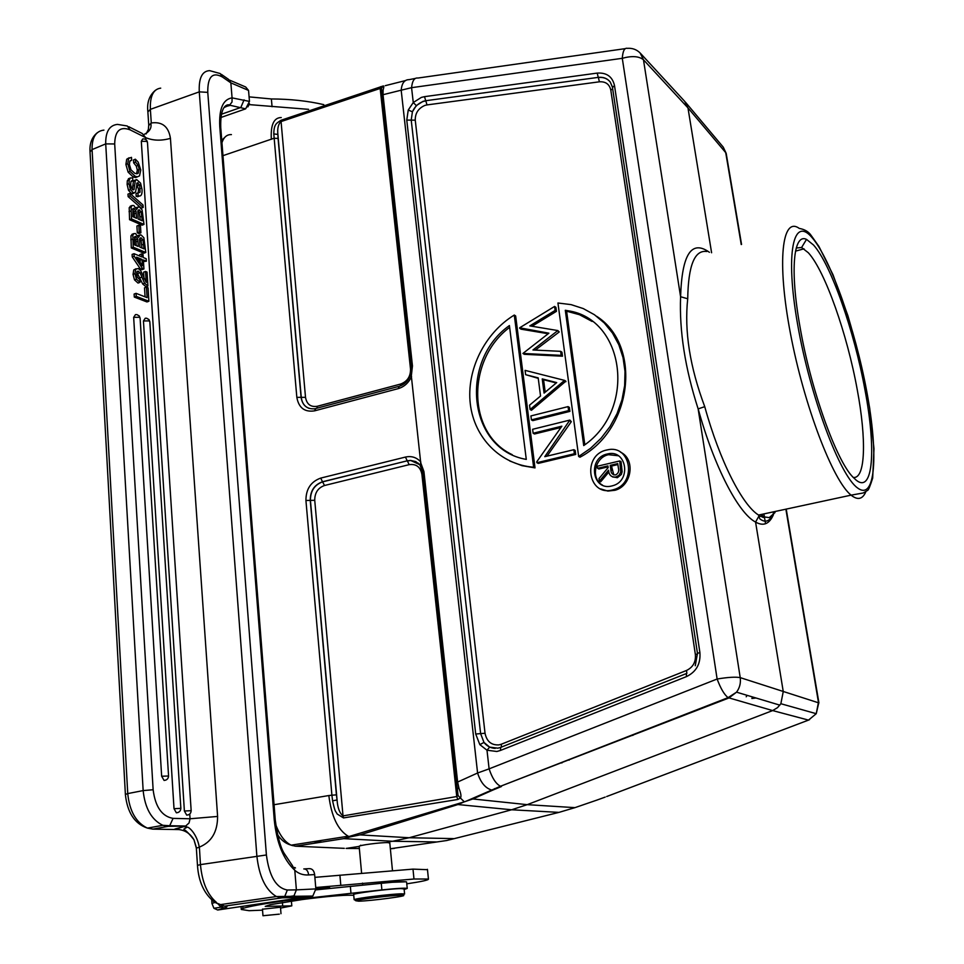<?xml version="1.0" encoding="UTF-8"?>
<svg xmlns="http://www.w3.org/2000/svg" width="964" height="964" viewBox="0 0 964 964"><rect width="100%" height="100%" fill="white"/><g stroke="black" fill="none" stroke-linecap="round" stroke-linejoin="round"><path stroke-width="1.45" d="M406.603 882.144L406.591 881.94C404.482 881.349 396.035 881.807 381.262 883.313L315.891 889.868M280.548 908.1L291.803 905.859L265.233 906.389L270.233 904.702L302.359 899.533C325.772 896.508 342.124 895.074 351.414 895.219L353.752 895.267M404.157 889.555L407.23 888.422C405.121 887.88 396.674 888.374 381.877 889.905L285.272 900.629C263.329 903.822 249.218 906.401 242.928 908.377L241.277 909.474L249.086 910.691L262.545 910.149M262.473 909.209L280.476 907.22M354.149 899.713L353.692 894.676C350.547 893.664 389.95 888.603 401.157 888.591L404.109 888.965M354.933 900.027L354.403 899.569C356.764 898.147 391.709 893.893 401.663 893.809L404.603 893.99L402.928 894.725M358.62 901.183C371.116 900.979 411.544 895.556 402.506 895.291L400.675 895.279C391.203 895.363 358.042 899.412 355.776 900.738L358.62 901.183M361.596 873.047L359.162 846.476C357.222 845.464 381.057 842.271 387.962 842.62L389.805 843.066M279.319 914.149L262.967 915.74L279.319 914.149M633.095 735.267L629.588 735.99M281.247 117.548C273.836 117.62 270.535 124.874 271.33 139.334M222.961 155.662L274.005 138.274L278.078 138.406L277.897 134.442L301.274 397.397C301.949 402.94 304.576 406.603 309.167 408.411M411.267 366.826L381.949 96.111L383.021 94.713L383.13 89.953C384.058 86.784 384.021 85.483 383.009 86.049L280.958 120.283C276.921 123.163 273.921 123.585 273.788 133.912L296.84 397.361L301.081 397.325C302.443 405.422 306.913 409.254 314.493 408.808L315.047 408.7M390.36 848.766L446.718 840.524L558.975 812.375L511.607 809.772L409.146 837.74L453.454 838.608M457.936 804.554L464.335 801.831L460.394 798.011L457.816 799.481L343.509 817.918L337.135 813.99C335.593 810.616 335.376 813.64 332.592 800.819L331.905 795.192L328.832 795.541C331.423 816.424 337.87 829.98 348.185 836.21L350.077 836.921L360.03 834.896L457.936 804.554L511.607 809.772L527.212 804.663L574.966 807.639L558.975 812.375M350.077 836.921L343.702 838.644L295.466 846.199L344.305 848.344M359.126 846.416L346.112 848.428L359.343 848.525M436.933 841.946L392.637 841.259L387.347 842.066M761.391 515.499L762.235 517.09M755.969 697.996L751.896 698.49L752.462 696.936M796.252 247.989L801.602 247.507L808.338 252.761C825.027 270.932 847.199 334.098 857.261 389.769C866.6 439.488 865.564 479.433 853.212 477.421M813.556 245.037C831.028 264.522 854.261 331.122 864.949 389.781C876.216 448.875 873.336 493.978 856.213 480.193L852.875 477.06C836.125 460.226 810.64 389.022 800 326.844C789.769 269.824 793.505 232.987 806.519 239.373L813.556 245.037M775.02 512.571L769.224 517.62L758.885 516.126L758.523 515.029C742.208 504.979 719.674 460.732 704.744 406.663C689.899 367.067 684.223 331.098 687.718 298.78C688.26 265.486 694.622 249.724 706.805 251.508M759.825 515.836L758.56 515.053L851.104 495.147C832.956 481 804.012 405.507 790.432 333.399C776.659 261.16 782.069 215.767 799.264 228.42C804.566 229.336 808.483 231.613 811.013 235.252L818.978 246.519L833.004 274.752L847.862 315.602C857.032 346.534 864.31 377.43 869.709 408.278L873.986 448.778L872.685 478.06C870.118 486.193 868.407 490.315 867.552 490.411L863.25 492.978L851.104 495.147L852.176 495.99C858.225 500.268 862.768 498.882 865.805 491.845M758.885 516.126L755.571 522.066C763.428 526.513 769.393 524.03 773.465 514.643M684.765 101.437L687.971 107.896L711.601 252.761M741.232 244.531L725.723 152.637L687.971 107.896L643.47 59.78C638.975 56.153 631.914 55.659 622.286 58.31C622.816 51.02 624.491 47.694 627.335 48.345C632.348 47.959 636.614 49.501 640.132 52.984L643.47 59.78L680.584 296.743C679.259 331.05 685.115 368.429 698.141 408.893L740.219 677.632C740.942 682.994 739.713 687.838 736.544 692.164L728.868 697.984L500.485 786.263C495.942 783.889 492.158 778.093 489.11 768.85L477.59 773.008C480.614 782.382 485.217 788.022 491.411 789.95L492.869 790.07L472.842 798.963L527.212 804.663L772.646 710.576L777.55 707.624L780.864 703.72L783.25 691.562L755.571 522.066M415.255 78.433L409.182 79.638C404.519 79.59 401.843 83.109 401.181 90.194L411.568 87.676C412.303 80.759 414.412 77.542 417.882 78.048L625.226 48.646M381.925 91.243L381.419 88.435L383.009 86.049M383.13 89.953L381.852 91.917L381.925 95.87M380.647 86.676L380.178 88.447L381.419 88.435M278.078 138.406L301.081 397.325L305.516 397.361C306.781 404.314 310.709 407.29 317.277 406.278L400.602 384.058C407.314 381.515 410.628 376.514 410.519 369.055L380.178 88.447L280.801 121.657C278.235 124.404 277.258 128.658 277.897 134.442L273.788 133.912M456.285 782.455L422.714 472.505L423.931 471.577L420.714 462.744L411.327 375.936L412.459 365.934L411.291 366.995L410.315 375.599L411.327 375.936M332.592 800.819L337.063 799.975L336.412 794.854L331.905 795.216M418.545 463.467L410.592 460.431L407.218 460.816L322.699 481.843C314.517 484.796 310.42 490.989 310.432 500.412L337.063 799.975C337.605 807.832 339.593 813.146 343.015 815.893L314.734 500.304C314.734 492.785 317.987 487.844 324.519 485.495L409.158 464.66C416.135 463.696 420.376 466.901 421.895 474.252L422.871 473.939M457.816 799.481L456.743 796.541L343.015 815.893L343.509 817.918M421.895 474.252L456.743 796.541L458.033 795.457L460.394 798.011C461.455 796.722 461.009 793.553 459.033 788.492L457.623 782.045L456.297 782.515L457.31 788.178L459.033 788.492M458.033 795.457L457.31 788.178M464.335 801.831L472.842 798.963M574.966 807.639L597.391 799.927M606.669 796.541L808.495 720.108L816.243 713.697L818.448 702.298L786.046 510.197M612.465 87.037L610.212 81.976C607.284 78.361 603.295 76.831 598.246 77.385L425.69 100.726L423.051 101.341L416.315 105.594L413.267 102.533L408.242 110.029L412.411 111.776L411.218 120.054L480.614 733.604L475.71 734.026L479.819 744.618L486.989 750.221L489.652 747.136L497.846 748.172L500.388 747.486M408.242 110.029L406.772 120.09L415.255 120.163C415.135 113.21 418.352 108.293 424.895 105.413L426.992 104.919L425.835 100.871L423.208 101.485C418.304 103.281 414.701 106.715 412.411 111.776L416.315 105.594M479.819 744.618L483.976 742.437L489.652 747.136M415.255 120.163L485.037 733.267L480.614 733.604L483.976 742.437C486.941 746.184 490.688 748.16 495.231 748.377M596.583 316.264C641.988 345.088 632.842 429.366 579.991 457.201L578.665 456.502L590.486 448.356L601.03 438.295L609.971 426.618L617.02 413.677L621.961 399.891L624.648 385.66L625.009 371.441L623.045 357.668L618.828 344.751L612.502 333.074L604.283 322.976L594.427 314.722L583.244 308.564L571.074 304.624L557.939 302.997L578.665 456.502M532.02 326.254L556.445 311.336L555.915 307.347L554.589 306.419L555.131 310.408L529.814 325.892L557.831 330.556L532.947 349.98L560.626 351.33L561.168 355.354L522.922 353.451L548.89 333.195L519.644 327.808L554.589 306.419M535.285 350.101L559.228 331.953L557.831 330.556M522.922 353.451L524.296 354.306L562.494 356.21L561.952 352.185L560.626 351.33M548.179 333.737L521.078 329.182L519.704 328.302M530.092 409.519L531.465 410.278L565.856 381.19L564.53 380.382L530.092 409.519L529.537 405.181L540.539 396.035L538.189 377.864L525.633 374.671L525.091 370.369L564.53 380.382M538.249 378.358L525.633 374.671M531.417 419.882L532.791 420.629L569.917 411.375L569.375 407.398L568.061 406.615L568.591 410.604L531.417 419.882L530.911 415.93L568.061 406.615M546.998 456.153L571.303 421.678L569.869 420.075L544.768 456.683L573.845 449.706L574.387 453.743L536.888 462.708L536.767 461.792L561.867 426.184L533.128 433.258L534.502 433.993L560.952 427.486M536.888 462.708L538.261 463.395L575.713 454.454L575.171 450.417L573.845 449.706M514.282 315.047C484.603 333.158 466.323 370.092 470.299 403.916C474.204 437.728 500.4 464.696 533.634 467.227L514.282 315.047L515.656 315.951L535.02 467.902L521.958 465.648L509.763 460.997M620.467 452.164C635.746 458.985 631.986 485.868 615.032 490.266L607.85 491.074L600.729 488.917M565.302 310.263L567.868 310.733C624.913 318.831 637.011 409.399 583.726 445.573L565.302 310.263L566.603 311.191L584.823 444.753M592.101 321.446L579.497 314.71L566.603 311.191M562.494 356.21L561.168 355.354M559.228 331.953L557.903 331.062M556.445 311.336L555.131 310.408M565.916 381.684L564.591 380.876M544.082 393.107L556.71 382.6L542.226 378.9L544.082 393.107M556.276 382.961L543.576 379.72L545.202 392.167M542.226 378.9L543.576 379.72M569.917 411.375L568.591 410.604M533.128 433.258L532.622 429.293L569.869 420.075M575.713 454.454L574.387 453.743M571.303 421.678L569.977 420.919M533.634 467.227L535.02 467.902M526.284 459.394C468.323 449.634 458.635 361.343 509.414 325.555L526.284 459.394M509.631 327.35C466.335 359.572 466.938 433.547 512.197 454.659M606.693 450.019C581.991 454.875 587.594 496.532 612.297 490.013L613.755 489.616C637.156 483.386 630.926 444.308 607.633 449.827L606.693 450.019M611.73 485.989C591.98 491.242 587.45 457.864 607.26 453.996L607.814 453.875C626.648 449.224 631.661 480.903 612.706 485.723L611.73 485.989M618.322 455.755L608.537 454.707C594.728 457.298 590.426 478.915 602.536 485.145M612.574 476.939L617.454 477.638L621.358 474.469L622.154 471.685L621.045 461.66L619.78 460.961L597.294 466.239L597.584 468.323L607.935 465.901L608.176 467.6L599.006 478.578L599.355 481.169L608.537 470.191C608.923 475.071 611.345 477.349 615.815 477.06L619.081 475.216L620.708 472.143L619.78 460.961M608.874 471.999L600.656 481.831L599.355 481.169M597.584 468.323L598.885 469.01L608.067 466.865M617.081 477.734L615.815 477.06M622.154 471.685L620.888 471.01M617.755 463.6L610.236 465.359L610.814 469.637C610.887 473.131 612.453 474.903 615.514 474.951C618.31 473.541 619.262 471.215 618.382 467.974L617.755 463.6M617.9 464.564L611.513 466.058L610.236 465.359M613.827 474.939L611.513 466.058M420.714 462.744L419.991 465.022L422.702 472.36M419.894 464.744L410.592 460.431L415.785 461.587L420.087 465.166M704.744 406.663L698.165 408.881C714.119 466.672 738.436 513.282 755.559 522.066M709.42 252.303C691.537 239.434 681.922 254.255 680.596 296.731L687.718 298.78M343.702 838.644L392.637 841.259L409.146 837.74L360.03 834.896M406.772 883.819C421.75 881.59 428.968 879.999 428.438 879.035L413.978 879.011L315.734 887.543M328.387 887.687L321.241 887.844L328.326 887.013L329.604 887.543L328.387 887.687L328.326 887.013M392.083 882.289L406.025 881.783M315.818 888.495L319.217 888.169L315.831 888.579M315.843 888.784L319.843 888.386L315.855 888.868M315.867 889.109L321.398 888.507L315.879 889.182M427.486 869.685L412.99 869.118L314.879 877.361M322.506 887.699L322.554 888.374M308.588 109.342L249.447 104.63M323.784 104.642C307.829 100.943 290.369 99.051 271.378 98.955L249.086 96.87M249.519 103.751L247.856 106.896M220.877 117.5L245.651 108.848L230.336 105.329L224.612 106.847M183.726 826.618L174.52 829.462C183.1 829.004 189.583 832.426 193.957 839.74L196.331 848.067L199.307 847.308C197.066 834.029 188.655 826.449 187.052 827.184L185.715 826.052L168.146 826.353L152.77 829.136L179.581 829.594M229.745 80.193L245.651 86.977L248.543 90.423L230.854 82.868L232.071 97.87L249.471 101.413L248.543 90.423M249.471 101.413L245.651 108.848M221.407 114.246L240.855 107.45L244.073 99.846M315.855 888.904L312.818 896.062L311.42 896.568L291.176 897.641L293.695 896.544L296.382 889.88L315.855 888.904L314.65 874.577L308.673 874.938C303.214 875.276 298.587 873.721 294.791 870.275L296.382 889.88L287.356 890.013L284.633 896.725L282.103 897.833L224.479 906.136L214.9 902.364C204.404 894.387 198.596 882.06 197.475 865.383L200.452 864.612L199.391 847.091C211.478 842.162 217.551 831.944 217.599 816.436L170.435 138.358C168.616 126.597 162.253 121.464 151.36 122.958L148.769 125.404M144.094 134.43C154.529 129.272 149.613 122.332 151.36 122.958M142.19 133.454L145.697 137.635L130.068 129.827C120.078 126.115 114.957 130.827 114.692 143.961L105.715 143.889L92.074 149.601L90.026 151.89L125.38 794.384M147.468 142.467L147.456 142.298C146.89 139.744 145.299 138.647 142.684 138.997L141.31 141.31L184.389 811.025L186.715 815.134L188.534 814.785M136.057 293.345L134.117 294.056L134.297 297.069L146.962 301.949L148.902 301.25L148.046 287.766L146.444 287.139L147.106 297.635L136.057 293.345L136.237 296.37L148.902 301.25M146.444 287.139L144.504 287.838L145.082 296.852M136.78 272.101L142.66 283.946L145.998 286.718L147.926 286.019L147.046 272.089L145.516 271.474L146.203 282.428L140.696 270.703L138.274 268.486L135.683 269.233L134.996 273.68L136.442 279.15L139.961 282.344L139.792 279.548L137.466 277.524L136.539 274.258L136.972 271.715L137.972 271.161L139.997 272.679L144.588 283.235L147.926 286.019M145.516 271.474L143.588 272.185L144.01 278.873M136.069 268.739L133.755 269.944L133.056 274.403L134.502 279.873L138.021 283.055L139.961 282.344M134.032 253.689L132.104 254.424L132.249 256.906L140.467 269.028L142.009 269.655L143.937 268.932L143.359 259.979L146.347 261.208L146.191 258.738L143.202 257.496L143.021 254.484L141.66 253.918L141.841 256.93L134.032 253.689L134.177 256.183L142.383 268.305L143.937 268.932M143.467 261.533L146.347 261.208M141.66 253.918L139.732 254.641L139.828 256.099M132.526 234.119L130.935 235.843L131.285 247.941L143.877 253.195L145.793 252.472L143.877 237.759L141.202 235.035L140.274 234.806L138.31 237.469L135.538 233.553L133.888 233.601L132.851 235.108L133.213 247.206L145.793 252.472M139.202 235.216L137.623 235.698M138.804 225.287L136.9 226.022L137.322 232.806L138.985 233.529L140.901 232.794L140.467 226.01L138.804 225.287L139.238 232.071L140.901 232.794M130.706 206.067L129.212 207.718L129.55 219.684L142.094 225.166L143.998 224.419L142.094 209.839L139.443 207.091L138.442 206.826L136.551 209.417L133.791 205.489L132.14 205.501L131.116 206.971L131.465 218.936L143.998 224.419M137.418 207.236L135.9 207.706M129.887 193.366L127.983 194.126L128.14 196.62L141.262 208.2L143.166 207.453L143.009 204.983L129.887 193.366L130.044 195.861L143.166 207.453M130.911 181.569L132.851 180.822L132.671 177.93L130.333 177.966L129.212 180.027L129.031 183.714L130.417 189.583L133.321 192.788L135.55 192.125L137.165 182.847L139.647 184.847L140.033 192.198L136.02 193.559L136.201 196.451L139.045 196.186M134.647 180.34L133.418 181.401L132.357 189.402M129.128 178.448L127.308 180.798L127.128 184.486L128.513 190.342L131.417 193.547L133.261 193.427M136.659 183.907L138.539 189.39L138.165 192.884M129.152 157.759L126.706 159.241L125.898 164.495L128.128 172.146L133.153 176.966L135.502 177.581L137.466 176.822M130.068 160.868L131.67 160.217L131.49 157.349L128.598 158.458L127.79 163.723L130.02 171.375L135.044 176.207L137.394 176.822L139.503 175.906L140.78 170.001L138.165 162.097L135.358 159.205L133.466 159.976L133.647 162.844L136.31 166.109L137.322 170.098L136.551 173.785M140.105 318.18L139.262 315.951L136.888 314.589L135.478 314.613L133.659 317.349L161.651 776.237L164.085 780.43L165.953 780.045M149.83 321.783L148.986 319.578L146.636 318.228L145.239 318.241L143.443 320.976L174.014 808.676L176.364 812.809L178.22 812.447M186.136 826.883L183.811 826.618L174.918 829.028M114.692 143.961L153.131 789.745C155.312 806.88 161.952 816.424 173.05 818.376L169.724 825.738L185.703 826.015L189.04 822.979L190.065 818.773L217.599 816.436M214.815 902.352L212.442 900.629M311.601 896.134L217.695 910.004L224.323 907.871L217.707 910.004L213.924 908.281L211.96 903.461L211.731 900.039M308.673 874.938C308.058 870.854 306.432 868.853 303.793 868.938M221.455 906.293L223.407 906.015M283.717 897.315L294.526 895.761M304.552 868.901L309.095 868.636C312.179 868.552 314.023 870.528 314.65 874.577M134.297 297.069L136.237 296.37M140.467 269.028L142.383 268.305M132.249 256.906L134.177 256.183M141.997 259.412L136.551 257.159L142.407 265.763L141.997 259.412L140.081 260.135L140.226 262.582M137.985 259.268L140.081 260.135M131.285 247.941L133.213 247.206M140.142 238.096L140.828 237.831L139.587 239.361L139.913 247.133L144.01 248.857L142.973 239.771L141.057 240.506L141.997 248.013M140.828 237.831L142.973 239.771M134.743 236.686L135.37 236.445L134.309 239.626L134.647 244.916L138.31 246.459L137.732 239.108L135.804 239.843L136.286 245.615M135.37 236.445L137.732 239.108M139.696 238.819L141.057 240.506M134.382 237.506L135.804 239.843M137.322 232.806L139.238 232.071M129.55 219.684L131.465 218.936M138.358 210.092L139.021 209.839L137.828 211.321L138.153 219.021L142.226 220.816L141.202 211.803L139.298 212.55L140.214 219.925M139.021 209.839L141.202 211.803M132.996 208.573L132.899 216.707L136.551 218.322L135.972 211.032L134.056 211.779L134.538 217.43M133.586 208.345L135.972 211.032M137.924 210.839L139.298 212.55M132.622 209.429L134.056 211.779M128.14 196.62L130.044 195.861M137.912 192.8L138.093 195.692L139.491 196.017C141.455 196.017 142.286 193.776 142.009 189.293L140.575 183.148L136.671 179.569L135.309 180.63L134.008 189.547L132.936 189.788L131.381 187.932L130.634 184.522L130.996 181.377L132.851 180.822M138.093 195.692L136.201 196.451M135.358 159.205L135.538 162.073L138.201 165.338L139.202 169.327L138.189 173.279L136.743 173.797L134.719 173.255L131.02 169.857L129.393 164.507L129.827 161.265L131.67 160.217M135.538 162.073L133.647 162.844M282.681 906.052L282.404 902.509M381.877 889.905L381.262 883.313M350.342 886.314L350.944 892.941M242.928 908.377L242.783 906.401M422.834 815.436L422.196 814.496M496.026 788.709L494.665 788.576M322.072 842.03L313.734 841.62M231.42 134.611C226.986 134.394 223.829 137.093 221.937 142.696M390.601 848.766L394.445 848.404M328.832 795.541L274.065 804.723M275.74 824.69C279.753 835.354 284.91 842.174 291.188 845.163L295.466 846.199M747.148 695.345L746.208 696.791M812.254 237.843C793.36 215.068 784.925 252.556 797.65 324.567C810.109 396.385 839.849 475.722 857.635 488.013C875.625 501.473 878.553 454.128 866.781 391.553C855.201 329.11 830.992 259.593 812.254 237.843M809.579 719.65L808.495 720.108L772.646 710.576L728.097 697.635C724.338 694.755 720.674 688.549 717.12 679.018L622.286 58.31L411.568 87.676L413.267 102.533L421.364 97.4L424.534 96.653L425.69 100.726L598.246 77.385L597.222 73.095L424.534 96.653M686.115 673.655L500.774 747.341L500.364 750.486L496.846 751.486L486.989 750.221L489.11 768.85L717.12 679.018C728.001 677.222 735.701 676.764 740.219 677.632L818.918 702.937M726.398 154.638L723.253 147.143L685.404 102.136M596.728 800.156L605.175 797.108M501.449 786.516L492.869 790.07M500.364 750.486L686.44 676.62C696.309 671.824 700.792 663.774 699.888 652.459L614.502 85.567C612.429 76.638 606.669 72.481 597.222 73.095M412.459 365.934L383.021 94.713L401.181 90.194L477.59 773.008L457.623 782.045L423.931 471.577M280.958 120.283L305.516 397.361M331.905 795.192L305.925 500.473C305.925 489.122 310.854 481.663 320.699 478.096L405.434 457.069C411.592 455.743 416.725 457.394 420.834 462.045M296.84 397.361C298.744 407.868 304.66 412.363 314.577 410.845L398.204 388.637C404.241 386.829 408.7 382.78 411.58 376.49M320.699 478.096L322.53 481.759C314.336 484.723 310.239 490.917 310.239 500.352L336.412 794.854M314.734 500.304L305.925 500.473M569.134 760.162L569.061 759.56M561.879 762.994L561.807 762.391M765.537 523.741L763.91 513.908M475.71 734.026L406.772 120.09M610.176 81.928C607.248 78.458 603.307 76.987 598.367 77.53L599.391 81.807L426.992 104.919M501.388 747.1L501.316 744.22L686.489 670.474C693.008 667.305 695.972 661.991 695.369 654.532L610.802 90.086C609.441 84.181 605.633 81.422 599.391 81.807M485.037 733.267C486.724 741.461 491.375 745.341 498.991 744.883L501.316 744.22M610.802 90.086L612.682 88.917M697.538 653.917L695.369 654.532M686.489 670.474L686.874 673.342M686.44 676.62L686.404 673.535M695.261 665.75L697.466 653.411L699.888 652.459M614.502 85.567L612.477 87.567L697.442 653.279M621.708 466.335L620.442 465.636M612.092 470.324L610.814 469.637M398.204 388.637L399.253 386.287C404.241 384.684 407.929 381.129 410.315 375.611M398.578 386.468L315.77 408.507L314.577 410.845M411.387 368.742L410.519 369.055M400.602 384.058L400.434 385.889M316.999 408.182L317.277 406.278M324.519 485.495L322.53 481.759L407.218 460.816L405.434 457.069M418.159 463.13L410.748 460.515L407.374 460.913L409.158 464.66M292.345 845.609L291.61 845.091M340.798 885.241L339.906 875.131M412.99 869.118L413.978 879.011M272.065 106.727L271.378 98.955M220.792 128.152L219.768 126.573C218.9 108.872 222.997 99.316 232.071 97.87L232.023 102.039L229.613 105.028M219.768 126.573L274.246 819.894L275.27 820.099L220.768 127.814C219.9 100.883 230.131 105.016 229.553 105.064L228.878 105.365M187.052 827.184L183.907 829.088C184.076 830.872 183.69 826.799 193.957 839.74L196.27 847.296M103.931 130.116C95.834 131.044 91.881 137.539 92.074 149.601L127.742 793.589L143.154 790.588C144.998 808.302 151.553 819.882 162.856 825.305L169.724 825.738L168.146 826.353L162.856 825.305L147.444 828.112C134.659 823.798 127.308 812.58 125.38 794.457L127.742 793.589C129.537 811.218 136.105 822.726 147.444 828.112L152.77 829.136L148.974 827.823M221.371 74.361L228.576 79.385L230.854 82.868L222.491 77.06C212.502 71.589 207.585 76.686 207.766 92.363L266.401 854.972C269.221 876.36 276.21 888.037 287.356 890.013M274.246 819.894C276.62 842.861 283.464 859.659 294.791 870.275L292.116 865.057M207.766 92.363L199.271 91.857C198.68 78.072 202.139 70.999 209.658 70.649L220.214 73.553L222.491 77.06M216.43 902.388C207.393 894.64 202.066 882.036 200.452 864.612L266.401 854.972M291.176 897.641L282.103 897.833L276.379 896.532C265.654 890.121 259.135 876.553 256.846 855.827L199.271 91.857L150.372 109.354L151.264 122.826M148.745 125.127L148.372 129.417L146.106 133.96M160.711 88.146C153.348 89.098 149.902 96.171 150.372 109.354L147.878 111.92L148.745 125.091M153.131 789.745L143.154 790.588L105.715 143.889C105.486 131.791 109.402 125.284 117.439 124.392L127.272 125.983L130.068 129.827M173.05 818.376L190.065 818.773L189.751 814.002M170.435 138.358C161.313 140.961 153.071 140.72 145.697 137.635L145.817 139.527M184.389 811.025L191.161 810.676L147.456 142.298L146.564 141.359L141.31 141.31M186.715 815.134C189.498 814.869 190.98 813.387 191.161 810.676L191.161 810.724M224.479 906.136C227.841 906.353 227.793 906.931 224.323 907.871L220.961 907.172L213.924 908.281M218.141 904.063L220.961 907.172L221.407 905.714M211.96 903.461L214.972 902.412M134.502 279.873L136.442 279.15M133.056 274.403L134.996 273.68M133.755 269.944L135.683 269.233M142.66 283.946L144.588 283.235M139.9 277.849L141.841 277.138M138.057 273.402L139.997 272.679M136.888 271.872L138.479 271.282M130.791 239.855L132.707 239.12M130.935 235.843L132.851 235.108M131.96 234.336L133.888 233.601M141.346 237.963L139.804 238.542M141.792 244.916L143.708 244.193M135.948 236.59L134.478 237.156M136.057 241.868L137.972 241.145M129.055 211.682L130.971 210.935M129.212 207.718L131.116 206.971M130.236 206.248L132.14 205.501M139.587 209.971L138.009 210.586M140.021 216.924L141.925 216.189M134.201 208.501L132.707 209.092M134.309 213.791L136.213 213.044M138.262 192.896L140.033 192.198M138.539 189.39L140.431 188.631M137.756 185.606L139.647 184.847M136.852 183.256L138.009 182.786M131.417 193.547L133.321 192.788M128.513 190.342L130.417 189.583M127.128 184.486L129.031 183.714M127.308 180.798L129.212 180.027M128.429 178.738L130.333 177.966M133.165 189.884L134.008 189.547M132.707 186.028L134.599 185.269M133.418 181.401L135.309 180.63M133.996 180.605L135.888 179.846M128.598 158.458L126.706 159.241M136.936 173.785L138.189 173.279M137.322 170.098L139.202 169.327M136.31 166.109L138.201 165.338M133.153 176.966L135.044 176.207M128.128 172.146L130.02 171.375M125.898 164.495L127.79 163.723M161.651 776.237L168.555 776.008M164.085 780.43C166.88 780.153 168.363 778.659 168.555 775.96L140.105 318.036L139.153 317.252L133.659 317.349M174.014 808.676L180.858 808.374M176.364 812.809C179.171 812.544 180.666 811.049 180.858 808.326L149.818 321.639L148.89 320.879L143.443 320.976M291.417 901.099L291.803 905.859M406.591 881.94L407.23 888.422M241.253 909.16L241.072 906.654M404.603 893.99L404.085 888.784M402.506 895.291L403.591 893.833M355.776 900.738L354.403 899.569M362.717 885.193L362.524 883.108M360.717 845.199L360.247 845.814M388.372 841.982L389.251 842.729M392.456 870.48L389.793 842.91M280.994 913.691L280.464 907.052M262.967 915.692L262.461 909.04M221.744 140.346L225.552 136.599M348.956 836.523L464.274 801.831M277.499 834.559C281.054 840.078 285.609 843.608 291.188 845.163L348.185 836.21M762.464 515.27L763.295 517.487M795.505 251.134L804.012 248.82M801.602 247.507L806.519 239.373M758.776 516.174L759.837 518.873C765.862 523.488 770.573 521.114 773.984 511.739M723.253 147.143L726.181 153.348L741.557 244.446M786.395 510.125L818.858 702.503L816.243 713.697L780.864 703.72M465.311 801.542L500.485 786.263L728.097 697.635L736.544 692.164L779.864 705.154M684.753 101.413L640.614 53.502M405.302 80.615L385.263 85.675M610.212 81.976L612.429 87.23M569.182 311.661L567.868 310.733M613.755 489.616L615.032 490.266M607.814 453.875L609.091 454.586M617.454 477.638L616.189 476.963M428.438 879.035L427.438 869.311M224.094 107.522L229.553 105.064M155.493 90.218C149.348 95.364 146.805 102.509 147.854 111.631M90.014 151.637C89.519 143.455 91.905 137.189 97.159 132.851M128.742 126.718L142.142 133.442M196.343 848.055L197.475 865.323M312.818 896.062L276.379 896.532L219.949 904.69L214.9 902.364M294.574 867.443L295.478 867.974M275.27 820.099C277.439 836.041 280.367 847.067 284.055 853.152L292.02 865.033M137.201 271.438L137.972 271.161M137.599 196.764L139.491 196.017M132.357 193.788L134.261 193.029M131.212 181.063L132.116 180.702M130.224 160.687L131.405 160.205M135.502 177.581L137.394 176.822"/></g></svg>
